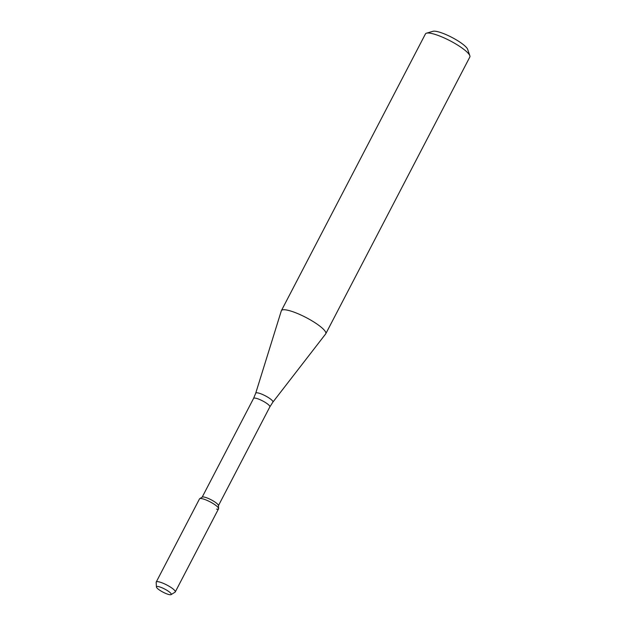 <?xml version="1.0" encoding="UTF-8"?>
<svg xmlns="http://www.w3.org/2000/svg" width="626" height="626" viewBox="0 0 626 626"><rect width="100%" height="100%" fill="white"/><g stroke="black" fill="none" stroke-linecap="round" stroke-linejoin="round"><path stroke-width="0.94" d="M216.604 509.126A10.736 2.269 -152.5 0 0 218.599 508.515A10.736 2.269 -152.5 0 0 210.07 501.833A10.736 2.269 -152.5 0 0 199.71 498.679L202.284 497.091A9.171 1.941 -152.5 0 1 211.142 499.783A9.171 1.941 -152.5 0 1 218.427 505.495L218.599 508.515M325.669 333.916A25.017 5.29 -152.5 0 0 325.778 333.744A25.017 5.29 -152.5 0 0 306.028 317.507A25.017 5.29 -152.5 0 0 281.395 310.645A25.017 5.29 -152.5 0 0 281.317 310.832L255.713 393.206A9.68 2.042 -152.5 0 1 265.275 395.788A9.68 2.042 -152.5 0 1 272.873 402.142L325.669 333.916M325.778 333.744L469.829 57.021A25.017 5.29 -152.5 0 0 469.836 55.737A25.017 5.29 -152.5 0 0 450.078 40.784A25.017 5.29 -152.5 0 0 426.502 33.178A25.017 5.29 -152.5 0 0 425.445 33.921L281.395 310.645M469.836 55.737L467.653 49.344A20.016 4.233 -152.5 0 0 451.855 37.38A20.016 4.233 -152.5 0 0 432.989 31.3L426.502 33.178M169.74 594.7A8.326 1.761 -152.5 0 0 171.086 594.614A8.326 1.761 -152.5 0 0 164.677 589.043A8.326 1.761 -152.5 0 0 156.43 586.985A8.326 1.761 -152.5 0 0 161.516 591.327A8.326 1.761 -152.5 0 0 169.74 594.7M171.086 594.614L175.061 592.157A10.736 2.269 -152.5 0 0 175.264 591.946A10.736 2.269 -152.5 0 0 166.79 584.981A10.736 2.269 -152.5 0 0 156.226 582.031A10.736 2.269 -152.5 0 0 156.164 582.329L156.43 586.985M175.264 591.946L218.544 508.805A10.736 2.269 -152.5 0 0 210.07 501.833A10.736 2.269 -152.5 0 0 199.506 498.891L156.226 582.031M218.435 505.636L269.853 406.861A9.171 1.941 -152.5 0 0 262.607 400.906A9.171 1.941 -152.5 0 0 253.577 398.394L202.167 497.161M269.853 406.861L272.873 402.142M253.577 398.394L255.713 393.206"/></g></svg>
